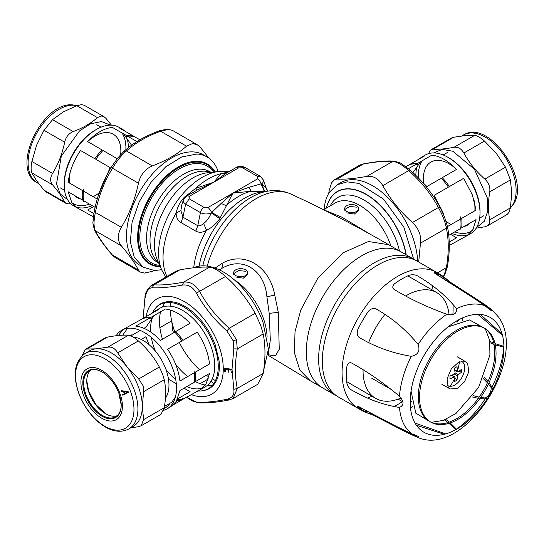 <?xml version="1.0" encoding="UTF-8"?>
<svg xmlns="http://www.w3.org/2000/svg" width="544" height="544" viewBox="0 0 544 544"><rect width="100%" height="100%" fill="white"/><g stroke="black" fill="none" stroke-linecap="round" stroke-linejoin="round"><path stroke-width="0.82" d="M228.534 171.89L221.027 173.699L213.88 182.158L195.595 188.387L183.994 197.608C179.982 202.062 177.364 207.196 176.147 212.99C176.202 217.362 177.827 220.558 181.03 222.584L182.947 217.178L197.751 225.726L195.833 231.132C199.213 232.88 202.79 232.587 206.577 230.255C211.616 227.841 216.016 223.978 219.769 218.674L232.88 193.12L251.076 191.25L263.602 191.699M228.439 171.979L228.058 171.877M227.004 172.808L225.624 173.631L221.027 173.699A64.036 36.972 120 0 0 195.595 188.387L197.39 189.931L186.592 196.146A5.236 3.019 60 0 1 189.21 196.404L213.88 182.158L197.39 189.931M184.477 197.962L183.994 197.608M219.769 218.674L211.283 212.867L221.136 203.429L226.134 205.652A64.036 36.972 -60 0 1 251.076 191.25L249.172 187.245L232.88 193.12L208.202 207.373L204.014 207.373A5.236 3.019 120 0 0 200.437 212.602L197.751 225.726C199.396 226.216 201.341 225.481 203.599 223.516C206.754 221.279 209.311 217.729 211.283 212.867A8.017 4.631 180 0 1 200.437 212.602L185.633 204.054A8.017 4.631 180 0 1 183.43 199.9L181.791 204.802L180.887 210.671L176.147 212.99A64.036 36.972 120 0 0 168.572 229.099A64.036 36.972 -60 0 0 166.974 276.42M185.069 197.295L184.606 196.962M225.624 173.631L213.88 182.158L238.558 167.912A5.236 3.019 60 0 0 235.94 167.647C237.429 166.274 242.352 165.954 245.364 167.647L238.558 167.912M266.077 188.102L267.974 191.1L266.642 189.244M203.599 223.516L206.577 230.255A64.036 36.972 -60 0 0 198.873 246.588A64.036 36.972 -60 0 0 193.725 267.723M180.887 210.671L182.947 217.178L185.633 204.054L189.21 198.818L204.014 207.373M249.172 187.245L261.066 183.838L264.357 191.597M221.136 203.429L232.88 193.12L257.557 178.874A5.236 3.019 -120 0 1 261.066 183.838L261.582 183.824L264.833 191.529M242.746 167.912L257.557 176.46L260.168 176.202L263.33 179.955A8.017 4.631 180 0 1 261.582 183.824L265.866 187.571M208.202 207.373L211.718 212.33L220.436 217.654M268.212 354.756L275.407 355.919L279.242 349.282L278.297 312.29L274.727 294.977C269.756 266.465 244.344 250.539 221.959 263.425L215.084 268.076M371.035 234.688L341.788 217.151L324.013 209.923M221.231 268.811L220.83 269.042C241.937 255.347 264.738 269.783 266.927 296.902L269.212 313.398L270.307 340.027L268.274 354.028M220.83 269.042C222.306 268.036 222.68 266.166 221.959 263.425M322.66 387.906A78.52 45.336 -60 0 1 322.551 387.845A78.52 45.336 -60 0 1 313.086 317.24A78.52 45.336 -60 0 1 401.071 251.852A78.52 45.336 -60 0 1 401.18 251.913M331.398 391.041A78.52 45.336 -60 0 1 329.208 390.565A78.52 45.336 120 0 0 331.398 391.041M215.036 171.904A57.752 33.347 120 0 0 207.332 163.975A57.752 33.347 120 0 0 142.616 212.072A57.752 33.347 120 0 0 149.58 264.003A57.752 33.347 120 0 0 160.303 266.71M326.42 208.08A57.752 33.347 60 0 1 337.368 191.481A57.752 33.347 60 0 1 402.084 239.578A57.752 33.347 60 0 1 406.205 254.81M170.449 302.539A57.752 33.347 -120 0 0 170.224 306.163M170.258 309.998A57.752 33.347 -120 0 0 174.93 332.268M179.316 342.475A57.752 33.347 -120 0 0 199.546 369.716M206.4 375.272A57.752 33.347 -120 0 0 208.93 376.972M212.235 378.923A57.752 33.347 -120 0 0 215.478 380.542M245.589 269.844A6.977 4.032 0 0 0 237.98 268.967A6.977 4.032 0 0 0 233.675 272.694A6.977 4.032 0 0 0 235.715 275.543A6.977 4.032 0 0 0 243.324 276.413A6.977 4.032 0 0 0 247.636 272.694A6.977 4.032 0 0 0 245.589 269.844M245.589 271.266L238.687 270.565L233.832 273.55M235.715 276.964L243.324 278.188L247.636 274.319L247.636 272.694M356.633 205.734A6.977 4.032 0 0 0 349.024 204.857A6.977 4.032 0 0 0 344.712 208.583A6.977 4.032 0 0 0 346.759 211.432A6.977 4.032 0 0 0 354.368 212.303A6.977 4.032 0 0 0 358.673 208.583A6.977 4.032 0 0 0 356.633 205.734M356.633 207.155L349.731 206.455L344.876 209.44M346.759 212.854L354.362 214.078L358.673 210.215L358.673 208.583M417.112 261.106A78.52 45.336 120 0 0 344.576 297.004A78.52 45.336 120 0 0 329.127 387.974A78.52 45.336 120 0 0 338.592 397.106L358.333 408.503A78.52 45.336 120 0 1 348.867 399.371A78.52 45.336 120 0 1 364.317 308.4A78.52 45.336 120 0 1 436.852 272.503L417.112 261.106M367.764 397.97A78.52 45.336 120 0 0 371.994 396.243M433.058 290.469A78.52 45.336 120 0 0 432.446 285.94M411.278 356.334C392.741 353.212 375.768 347.147 360.366 338.13C357.483 336.865 356.592 334.111 357.68 329.861A78.492 45.315 120 0 1 368.424 311.263C371.559 308.19 374.388 307.584 376.924 309.448C392.421 318.274 406.157 329.936 418.146 344.44C420.308 350.975 418.016 354.94 411.278 356.334C404.539 369.634 400.588 382.928 399.425 396.222C404.165 401.567 404.165 405.3 399.425 407.429C383.846 405.062 368.302 399.486 352.777 390.708C350.057 389.463 348.112 387.07 346.95 383.52A78.492 45.315 120 0 1 346.95 365.983C348.112 362.63 350.057 361.862 352.777 363.664C368.288 372.266 383.833 383.119 399.425 396.222M446.76 314.235C427.632 307.292 410.462 299.254 395.243 290.115C392.319 288.66 392.013 286.593 394.332 283.907A78.492 45.315 120 0 1 409.523 275.142C413.182 274.373 416.228 274.856 418.662 276.59C434.017 285.634 446.617 296.317 456.47 308.632C456.994 313.793 453.757 315.663 446.76 314.235C435.54 322.157 426 332.228 418.146 344.44M485.255 305.905L485.085 305.796C468.092 294.195 452.057 283.859 436.982 274.774C434.153 273.081 433.643 272.347 435.431 272.571L437.648 275.074M453.54 284.335L452.288 283.88C467.378 292.937 480.352 301.424 491.205 309.339L484.595 304.382L453.213 284.056C451.194 283.009 446.549 279.222 446.57 279.072L441.429 275.182A78.492 45.315 120 0 0 435.431 272.571M446.175 278.773L452.193 284.043M491.953 309.754L498.841 317.451C528.346 358.571 464.712 457.388 418.22 437.628L417.411 437.158C405.144 431.725 391.306 424.735 375.904 416.187L376.924 417.044M491.205 309.339L489.552 308.978L473.402 297.867L436.982 274.774M491.953 309.76C492.735 311.807 490.443 310.481 485.085 305.796C476.85 302.722 467.31 303.668 456.47 308.632M435.506 273.652L436.444 273.693A78.023 45.043 120 0 1 447.12 279.854M447.141 280.874L447.114 279.847M491.361 334.71A54.087 31.232 120 0 0 484.84 328.42A54.087 31.232 120 0 0 434.874 353.144A54.087 31.232 120 0 0 424.232 415.813A54.087 31.232 120 0 0 430.753 422.11A54.087 31.232 120 0 0 480.719 397.378A54.087 31.232 120 0 0 491.361 334.71M430.141 421.736A54.087 31.232 120 0 0 479.828 396.161A54.087 31.232 120 0 0 490.124 333.996A54.087 31.232 120 0 0 484.214 328.073M484.84 328.42L483.602 327.706A54.087 31.232 120 0 0 433.636 352.43A54.087 31.232 120 0 0 422.994 415.099A54.087 31.232 120 0 0 429.515 421.389L430.753 422.11M467.663 363.562L468.772 371.797L464.576 381.759L457.13 388.579L450.072 388.933L448.174 387.11L447.073 378.876L451.268 368.914L458.714 362.086L465.773 361.733L467.663 363.562M360.958 407.905L357.68 407.245C356.592 405.804 357.483 405.885 360.366 407.483C375.754 415.99 392.727 424.708 411.278 433.629C418.016 435.928 420.308 437.254 418.146 437.594L409.442 433.745L376.516 416.894C373.728 415.269 368.648 413.454 368.873 413.637L362.936 411.128L358.333 408.503M480.359 314.418L502.132 333.996M456.851 320.824L456.94 322.259M490.028 342.788L494.102 344.447M495.292 344.896L503.921 347.201M483.874 376.992L488.016 381.507M489.015 382.758L491.953 387.056L491.205 387.682L488.437 384.01M472.335 396.984L478.312 398.31M479.896 398.555L485.085 398.949L487.737 398.031M455.702 429.712L455.539 429.359L456.47 429.155L450.242 422.919M449.262 422.117L445.788 419.417M411.468 401.03L410.176 401.669M416.384 425.224L444.224 434.296M483.208 378.515L487.417 382.826M473.321 395.651L479.155 397.134M480.692 397.426L485.255 397.99L485.085 398.949C477.231 411.162 467.69 421.233 456.47 429.155L456.559 429.236M485.255 397.99C489.178 395.672 491.164 392.238 491.205 387.682M492.483 389.803L491.953 387.056C498.692 373.762 502.642 360.461 503.805 347.167L503.513 346.263L503.9 346.222M477.829 314.323L502.52 335.444M457.477 320.464L457.701 321.966M489.845 341.408L493.83 343.128M495.02 343.611L503.513 346.263M462.414 317.968L462.339 320.593M459.544 319.342L457.79 320.865A78.023 45.043 120 0 0 457.858 320.253M375.89 416.18L368.424 413.44M370.722 413.229L369.825 413.719A78.023 45.043 120 0 1 359.156 407.558L358.652 406.769M358.714 406.776L360.366 407.483M411.461 433.724L405.62 427.271C402.295 422.321 400.234 415.711 399.425 407.429M360.699 407.762L396.991 426.693L416.269 435.907L417.411 437.158M411.597 401.832L410.176 402.39M415.038 423.089L445.672 433.908M455.539 429.359L448.99 423.327M447.984 422.538L444.502 419.948M412.726 406.531L410.482 407.912M410.183 402.825A78.023 45.043 120 0 0 410.686 402.458L410.244 404.736M411.046 391.027L415.82 413.209L431.086 422.294M431.344 422.314L443.319 420.396L456.056 413.406L478.591 387.532L489.913 355.069L489.702 340.49L485.316 328.828M485.173 328.617L469.506 319.933L448.072 326.896M415.215 260.114A78.52 45.336 120 0 0 413.406 258.971A78.52 45.336 120 0 0 347.534 286.076A78.52 45.336 120 0 0 334.893 394.971A78.52 45.336 120 0 0 336.784 395.964M408.265 257.91A78.52 45.336 120 0 0 406.749 256.258M388.736 244.725L401.071 251.852A78.52 45.336 120 0 0 335.192 278.956A78.52 45.336 120 0 0 322.551 387.845L310.216 380.725L299.812 370.056L294.426 352.838L295.018 331.677L300.75 310.121L317.58 278.657L342.822 252.912L368.478 241.516L388.749 244.732C356.85 226.29 324.217 209.386 290.829 194.018L290.829 194.018A73.59 42.486 120 0 0 210.385 256.346A73.59 42.486 120 0 0 207.25 266.118M449.106 314.847A61.071 35.258 120 0 0 436.764 292.604A61.071 35.258 120 0 0 405.804 295.875M371.681 378.175L392.673 390.3M384.785 314.588A61.071 35.258 120 0 0 368.744 342.373M363.045 369.934A61.071 35.258 120 0 0 375.693 398.378A61.071 35.258 120 0 0 401.132 397.95M398.12 399.146L402.893 401.907M461.237 361.182A13.96 8.058 -60 0 1 461.815 361.468A13.96 8.058 -60 0 1 462.74 375.822A13.96 8.058 -60 0 1 450.106 386.288A13.96 8.058 -60 0 1 447.862 385.642A13.96 8.058 -60 0 1 447.324 385.281M454.77 369.811L457.47 371.375L457.021 366.656L454.553 368.084L455.008 372.796L454.267 374.082L449.956 376.047L449.956 378.896L454.267 376.931L455.008 377.359L454.553 381.548L457.021 380.127L457.47 375.931L458.211 374.646L461.618 372.164L461.618 369.315L458.211 371.797L457.47 371.375L458.211 371.797M451.561 375.367L455.008 377.359M457.021 380.127L454.961 378.066M454.825 370.335L455.26 370.45M458.81 371.402L461.618 372.164M448.759 235.348L460.741 228.432A45.363 26.194 -120 0 0 461.006 223.829A45.363 26.194 -120 0 0 460.741 218.912L447.426 226.603M421.797 181.614L426.958 186.504L441.266 178.235A45.363 26.194 -120 0 1 448.406 187.116L434.092 195.378L442.768 212.065L443.952 215.512M466.908 235.763L470.614 233.628A45.363 26.194 -120 0 0 480.005 212.854A45.363 26.194 -120 0 0 476.082 192.828A45.363 26.194 -120 0 0 447.93 157.298A45.363 26.194 -120 0 0 425.245 155.047L421.546 157.182L424.755 155.795L410.441 164.057A45.363 26.194 -120 0 1 417.581 163.424L431.888 155.156C440.116 156.114 448.344 160.861 456.566 169.402L442.252 177.67A45.363 26.194 -120 0 1 449.392 186.544L463.706 178.282L472.382 194.97L476.041 210.079L461.727 218.348A45.363 26.194 -120 0 1 461.727 227.861L476.041 219.599L473.015 229.439L466.908 235.763L449.392 245.412A45.363 26.194 -120 0 1 449.276 245.446M461.006 223.829L461.006 223.258A44.669 25.792 60 0 0 460.564 216.893L460.741 218.912M460.741 228.432L460.564 229.106A44.669 25.792 60 0 0 460.659 228.48M449.222 242.032L456.566 237.789L450.548 234.314M452.05 233.451A45.363 26.194 -120 0 0 468.683 234.559M454.764 231.88A43.622 25.187 -120 0 0 472.389 230.472M480.005 212.854L480.005 211.432A43.622 25.187 -120 0 0 476.231 192.175A43.622 25.187 -120 0 0 449.167 158.005L447.93 157.298M423.47 156.25A45.363 26.194 -120 0 0 422.443 157.134M416.922 166.933A45.363 26.194 -120 0 0 415.854 175.454M422.212 160.745A43.622 25.187 -120 0 0 418.377 177.976M421.546 157.182L418.737 159.27M412.91 172.652L420.634 161.656M408.469 168.681L416.588 163.989L418.431 164.485A44.669 25.792 60 0 0 416.119 164.261M410.441 164.057L410.067 164.458M416.588 163.989A45.363 26.194 -120 0 0 409.455 164.628L405.926 166.668M456.355 169.184A36.468 21.053 -120 0 0 430.93 162.044A36.468 21.053 -120 0 0 423.654 183.246M446.1 221.422A36.468 21.053 -120 0 0 451.146 224.454M460.89 226.909A36.468 21.053 -120 0 0 461.836 226.875M464.018 226.535A36.468 21.053 -120 0 0 467.398 225.202A36.468 21.053 -120 0 0 470.24 222.945M474.871 210.759A36.468 21.053 -120 0 0 473.926 199.621M476.204 228.16L484.833 226.8L487.288 225.93L489.355 223.802L489.77 219.783C488.016 211.473 488.016 202.15 489.77 191.814C490.368 187.02 488.73 182.777 484.833 179.098C476.088 171.408 469.098 162.71 463.855 153C461.298 148.655 458.007 146.758 453.988 147.302L474.64 135.381L465.474 135.551L453.669 137.251L451.207 138.122L431.378 149.573L429.563 151.558L428.699 153.585M474.64 135.381C477.197 135.674 480.488 137.578 484.514 141.08L496.318 153.36L505.485 167.171L510.422 179.894L511.741 193.113L510.422 207.856L508.932 212.493L507.117 214.486L487.288 225.93M453.988 147.302C445.244 148.94 438.253 149.566 433.01 149.178L431.378 149.573M433.616 152.925L442.184 149.403L452.819 151.232L474.45 169.266L487.172 197.56L487.798 210.916L484.31 221.279L476.639 227.44M324.115 209.406A63.689 36.768 60 0 1 329.446 192.175L337.124 184.77L340.823 182.634A63.689 36.768 60 0 1 388.96 198.716A63.689 36.768 60 0 1 417.656 261.426M413.637 259.107L403.852 227.181L383.52 199.111L358.782 183.389L347.106 181.839L337.124 184.77M328.726 193.351L329.161 190.454L331.595 182.838L334.499 179.697L337.185 179.044C344.685 179.527 354.552 178.65 366.792 176.399C373.279 175.535 378.624 178.622 382.833 185.66C390.334 199.308 400.207 211.582 412.44 222.496C418.724 228.507 421.396 235.396 420.464 243.168L418.696 262.024M443.292 276.386L444.101 275.128L446.379 267.682C448.868 253.089 448.868 239.924 446.379 228.201C445.162 221.68 442.49 214.792 438.355 207.536C430.977 193.814 421.11 181.54 408.748 170.7C402.39 164.907 397.038 161.82 392.707 161.439C385.329 160.881 375.462 161.765 363.1 164.084L359.502 165.274L334.499 179.697M437.437 272.843L446.379 267.682L447.195 266.213M366.792 176.399L392.707 161.439L394.189 161.14C399.038 162.411 401.567 163.336 401.792 163.907L409.822 169.844C422.511 180.921 432.636 193.514 440.191 207.638L444.543 216.988L447.318 226.08C449.936 238.299 449.949 251.892 447.345 266.846L444.917 274.326L444.101 275.128M420.464 243.168L446.379 228.201L447.195 225.685M412.44 222.496L438.355 207.536L440.191 207.638M382.833 185.66L409.829 169.912M394.189 161.14L394.196 161.14C386.424 160.548 376.264 161.446 363.718 163.832L360.359 164.866M337.185 179.044L363.698 163.839M212.609 385.05A48.504 28.002 60 0 1 207.468 385.295M205.401 385.05A48.504 28.002 60 0 1 195.446 381.602M195.255 381.5A48.504 28.002 60 0 1 194.371 381.024M187.7 376.55A48.504 28.002 60 0 1 175.59 364.167M162.472 339.198A48.504 28.002 60 0 1 160.616 311.773M162.323 307.102A48.504 28.002 60 0 1 163.669 304.708A48.504 28.002 60 0 1 165.111 302.77M152.402 312.977A48.504 28.002 60 0 1 153.85 310.379A48.504 28.002 60 0 1 159.698 304.735A48.504 28.002 60 0 1 204.503 326.91A48.504 28.002 60 0 1 214.05 383.112A48.504 28.002 60 0 1 208.202 388.756A48.504 28.002 60 0 1 197.418 390.946M143.942 317.92L158.256 309.658L155.047 311.046L159.984 308.196A45.363 26.194 60 0 1 201.892 328.936A45.363 26.194 60 0 1 210.82 381.494A45.363 26.194 60 0 1 205.346 386.77L200.416 389.62L205.884 384.343L209.542 373.463L195.228 381.725A45.363 26.194 60 0 0 195.228 372.205L209.542 363.943C208.277 353.09 204.163 342.489 197.207 332.146L182.893 340.408A45.363 26.194 60 0 0 175.76 331.527L190.067 323.265C181.846 314.724 173.618 309.978 165.39 309.019L151.082 317.281A45.363 26.194 60 0 0 143.942 317.92L143.568 318.315M202.749 387.967A45.363 26.194 60 0 1 186.782 386.6M175.739 379.658A45.363 26.194 60 0 1 165.954 369.458M155.285 350.968A45.363 26.194 60 0 1 151.341 337.396M150.688 331.99A45.363 26.194 60 0 1 152.218 318.247M227.317 368.696A48.504 28.002 60 0 1 227.181 369.308M157.175 310.277A45.363 26.194 60 0 1 157.651 309.856M155.047 311.046L152.238 313.126M182.281 399.446A45.363 26.194 60 0 0 182.893 399.276L200.416 389.62M154.136 315.52L145.914 327.209L143.997 328.318M116.144 335.743A45.363 26.194 60 0 1 116.266 335.553A45.363 26.194 60 0 1 121.734 330.276A45.363 26.194 60 0 1 163.642 351.016A45.363 26.194 60 0 1 172.57 403.58A45.363 26.194 60 0 1 167.103 408.857L170.802 406.722L176.27 401.445L179.935 390.558L194.242 382.289L194.065 382.962A44.669 25.792 -120 0 0 194.16 382.344M177.303 399.656A44.669 25.792 -120 0 0 183.076 398.602L181.907 399.847L173.611 404.634M171.054 403.186L175.426 396.97M194.242 372.776A45.363 26.194 60 0 1 194.507 377.686L194.507 377.114A44.669 25.792 -120 0 0 194.065 370.756L194.242 372.776L179.935 381.038C178.663 370.185 174.549 359.584 167.593 349.241L181.907 340.979A45.363 26.194 60 0 0 174.767 332.098L160.46 340.36C152.232 331.82 144.004 327.073 135.782 326.114L150.096 317.852L151.932 318.342A44.669 25.792 -120 0 0 149.627 318.124M130.621 336.042L131.784 334.798A44.669 25.792 -120 0 0 131.594 336.185M131.689 335.424L140.298 330.453M150.096 317.852A45.363 26.194 60 0 0 142.956 318.492L121.734 330.276M127.541 328.324L122.726 335.172M118.81 335.451L119.966 333.418L123.665 329.344M194.507 377.686A45.363 26.194 60 0 1 194.242 382.289M167.103 408.857A45.363 26.194 60 0 1 163.649 410.319M170.252 402.982A43.622 25.187 60 0 1 164.118 408.524M164.472 406.429L170.143 403.158M170.381 403.016L171.714 402.247M181.907 399.847A45.363 26.194 60 0 1 176.8 400.581M177.732 398.772L190.067 391.653L184.056 388.178M168.497 379.195L176.283 383.69M141.202 339.449L145.914 336.722L148.974 344.61M133.205 337.062A36.468 21.053 60 0 1 162.33 361.386A36.468 21.053 60 0 1 165.811 397.616A36.468 21.053 60 0 1 165.41 398.208M124.562 394.38L123.481 390.966M86.775 380.773L88.686 391.156L95.717 404.43L105.896 413.882M121.842 390.769A26.52 15.314 60 0 1 121.985 391.143A26.52 15.314 60 0 1 122.108 391.476M123.032 394.352A26.52 15.314 60 0 1 123.223 395.073M117.157 415.725A26.52 15.314 60 0 1 105.529 413.678A26.52 15.314 60 0 1 89.066 392.904A26.52 15.314 60 0 1 86.775 381.194A26.52 15.314 60 0 1 90.814 370.097M102.231 372.021A26.52 15.314 -120 0 0 89.189 370.831A26.52 15.314 -120 0 0 85.986 394.679A26.52 15.314 -120 0 0 115.709 416.765A26.52 15.314 -120 0 0 121.196 404.879M123.563 391.632L124.277 393.734L122.597 394.563L122.849 395.27L128.404 392.387L128.126 391.564A38.74 22.365 60 0 0 128.105 391.51L121.305 390.708L121.53 391.415L123.563 391.632M128.887 428.903L133.26 426.38A43.622 25.187 -120 0 0 142.297 406.409A43.622 25.187 -120 0 0 138.516 387.151A43.622 25.187 -120 0 0 126.874 366.663A43.622 25.187 -120 0 0 96.03 348.854A43.622 25.187 -120 0 0 89.638 350.826L85.265 353.348C74.487 361.434 72.366 374.877 78.9 393.672C87.985 417.751 111.2 438.328 128.887 428.903A43.622 25.187 -120 0 0 134.144 389.681A43.622 25.187 -120 0 0 85.265 353.348M107.515 337.103L86.863 349.024L85.231 349.418L105.06 337.974L107.515 337.103C116.26 335.464 123.25 334.839 128.493 335.226C131.05 335.526 134.341 337.423 138.36 340.925C147.104 348.616 154.095 357.313 159.338 367.016L162.785 374.626L164.268 379.739C166.022 388.049 166.022 397.372 164.268 407.708L160.97 414.331L141.141 425.782L138.679 426.652L130.54 427.944M141.141 425.782L143.616 419.628L142.297 406.409L143.616 391.66L143.208 385.927L138.679 378.944L126.874 366.663L117.708 352.852C115.151 348.507 111.86 346.603 107.834 347.154L96.03 348.854L86.863 349.024M85.231 349.418L81.967 355.837M126.208 391.966L124.365 391.775L124.902 393.346L127.425 392.088L126.208 391.966M263.622 370.552L268.41 349.078L262.902 321.864A63.689 36.768 -120 0 0 193.582 267.784M257.781 384.241L263.187 373.449C265.554 358.924 265.554 345.76 263.187 333.968L260.753 325.482L255.163 313.296C247.663 299.656 237.796 287.375 225.556 276.461C219.069 270.742 213.724 267.655 209.515 267.199C202.014 266.716 192.141 267.6 179.908 269.844L175.862 271.286M211.208 380.868L213.69 383.636M171.788 321.436L172.638 330.194L173.604 332.772M143.188 318.424L145.003 297.058C144.86 293.685 146.873 289.87 151.042 285.627L153.993 284.811C161.371 285.369 171.238 284.485 183.6 282.166C189.958 281.37 195.31 284.458 199.641 291.428C207.019 305.143 216.893 317.417 229.248 328.263L236.484 339.721L237.272 348.928C234.777 363.528 234.777 376.693 237.272 388.409L233.145 398.466L232.635 398.738M255.163 313.296L229.248 328.263L226.848 330.922C214.241 319.695 204.109 307.088 196.452 293.107L225.556 276.461M236.484 339.721L233.199 340.823L226.848 330.922M263.187 333.968L237.272 348.928L233.811 348.874L233.199 340.823M263.187 373.449L237.272 388.409L233.811 389.409L232.016 369.24L233.811 348.874M186.483 397.202L196.452 402.036C204.143 402.716 214.275 401.812 226.848 399.316C232.288 398.045 234.607 394.747 233.811 389.409M232.043 372.592L231.377 372.511L230.819 369.777L228.752 369.519L228.956 372.035L228.589 372.164L228.113 371.906L227.909 369.396L225.189 369.077L225.427 371.892L224.522 371.783L224.237 368.336L232.023 369.24M224.522 371.783L225.372 371.294M225.481 369.111L225.434 368.478M232.24 372.014L231.377 372.511M230.819 369.777L231.792 369.213M186.422 397.236L192.052 400.812L198.152 402.764C205.924 403.356 216.077 402.458 228.63 400.071L232.805 398.65M229.248 399.82L226.848 399.316M198.152 402.764L196.452 402.036M179.908 269.844L153.993 284.811L152.123 287.783C159.664 288.184 169.803 287.28 182.519 285.063C188.183 284.335 192.821 287.021 196.452 293.107M145.153 297.69C146.377 291.169 148.702 287.864 152.123 287.783M209.515 267.199L183.6 282.166L182.519 285.063M203.51 390.572A48.858 28.206 -120 0 0 219.11 360.992L215.179 344.719C209.263 329.61 200.607 317.757 189.196 309.169A48.858 28.206 -120 0 0 155.774 307.89M139.917 139.815L134.776 136.85A45.363 26.194 120 0 0 127.643 136.211L136.959 141.59M117.205 158.671L102.966 150.45A45.363 26.194 120 0 0 95.832 159.331L110.14 167.593L98.348 195.548M97.267 199.084L83.49 191.128A45.363 26.194 120 0 0 83.225 196.044A45.363 26.194 120 0 0 83.49 200.648L95.118 207.359M122.686 129.404L118.986 127.269A45.363 26.194 120 0 0 96.302 129.513A45.363 26.194 120 0 0 64.219 185.076A45.363 26.194 120 0 0 68.15 200.566A45.363 26.194 120 0 0 73.617 205.843L77.316 207.978L71.849 202.701L68.19 191.814L82.498 200.076A45.363 26.194 120 0 1 82.504 190.556L68.19 182.294C69.462 171.442 73.576 160.84 80.532 150.498L94.84 158.76A45.363 26.194 120 0 1 101.98 149.886L87.666 141.617C95.894 133.083 104.122 128.33 112.343 127.378L126.657 135.64A45.363 26.194 120 0 1 133.79 136.279L119.483 128.017L122.686 129.404L125.487 131.485M83.572 200.695A44.669 25.792 -60 0 0 83.667 201.321L83.49 200.648M93.337 216.77L77.316 207.978M83.49 191.128L83.667 189.108A44.669 25.792 -60 0 0 83.225 195.473L83.225 196.044M128.112 136.483A44.669 25.792 -60 0 0 125.8 136.7L127.643 136.211M134.164 136.673L133.79 136.279M123.597 133.872L131.566 145.214M121.788 129.35A45.363 26.194 120 0 0 120.761 128.466M125.882 149.668A43.622 25.187 120 0 0 122.135 133.144A43.622 25.187 120 0 0 122.019 132.96M96.302 129.513L95.064 130.227A43.622 25.187 120 0 0 64.219 183.654L64.219 185.076M75.541 206.781A45.363 26.194 120 0 0 92.188 205.666M128.377 147.628A45.363 26.194 120 0 0 127.303 139.155M71.842 202.688A43.622 25.187 120 0 0 89.468 204.102M93.684 206.53L87.659 210.011L93.813 213.561M73.984 195.16A36.468 21.053 120 0 0 76.833 197.424A36.468 21.053 120 0 0 80.22 198.764M82.396 199.09A36.468 21.053 120 0 0 83.341 199.131M93.092 196.67A36.468 21.053 120 0 0 98.831 193.127M120.673 154.598A36.468 21.053 120 0 0 117.701 138.509A36.468 21.053 120 0 0 113.302 134.259A36.468 21.053 120 0 0 87.876 141.399M70.305 171.836A36.468 21.053 120 0 0 69.353 182.968M111.459 125.161L105.964 118.368L103.986 116.674L101.102 115.947L97.417 117.599C91.093 123.27 83.021 127.935 73.195 131.587C68.741 133.457 65.892 137.006 64.648 142.215C62.363 153.632 58.33 164.036 52.544 173.427C50.055 177.82 50.055 181.614 52.544 184.824L31.885 172.904L36.618 180.751L43.996 190.128L45.975 191.821L65.81 203.272L68.442 203.85L70.625 203.585M31.885 172.904C30.865 170.537 30.865 166.736 31.885 161.507L36.618 145.132L43.996 130.295L52.544 119.66L63.335 111.908L76.765 105.679L81.525 104.645L84.157 105.223L103.986 116.674M52.544 184.824C58.33 191.576 62.363 197.322 64.648 202.055L65.81 203.272M67.592 199.655L60.262 194.004L56.528 183.872L61.329 156.128L79.472 130.961L90.726 123.74L101.442 121.577L110.609 125.14M207.108 156.992A63.689 36.768 -60 0 0 196.853 154.047L181.682 156.971L165.696 166.852L150.919 182.451L139.216 201.79L132.056 222.435L130.342 241.788L134.3 257.394L143.419 267.301L139.72 265.159A63.689 36.768 -60 0 1 135.51 199.655A63.689 36.768 -60 0 1 193.154 151.905A63.689 36.768 -60 0 1 203.402 154.85L207.108 156.992A63.689 36.768 -60 0 1 218.158 171.55M161.561 269.593A63.689 36.768 -60 0 1 153.673 270.246L143.419 267.301M155.047 270.28L152.32 271.354L144.507 273.054L140.338 272.102L138.434 270.11C135.102 263.371 129.404 255.265 121.332 245.793C117.348 240.604 117.348 234.43 121.332 227.27C129.404 213.948 135.102 199.26 138.434 183.206C140.495 174.76 145.126 169 152.32 165.927C166.09 160.711 177.487 154.136 186.51 146.186L192.644 143.521L197.214 144.69L200.403 147.431L209.025 158.243M197.214 144.69L172.271 130.302L168.178 129.472L160.596 131.226C146.71 136.367 135.313 142.95 126.405 150.967C121.366 155.285 116.736 161.044 112.52 168.246C104.326 181.492 98.627 196.18 95.418 212.31C93.582 220.714 93.582 226.882 95.418 230.826C98.627 237.497 104.326 245.602 112.52 255.15L115.342 257.666L140.338 272.102M186.51 146.186L160.596 131.226L158.916 131.254M121.332 245.793L95.418 230.826L94.418 229.697C93.106 224.856 92.636 222.204 93.017 221.728L94.146 211.806C97.39 195.276 103.238 180.207 111.69 166.607L117.613 158.161L124.1 151.212C133.375 142.834 145.132 136.034 159.385 130.805L167.076 129.173L168.178 129.472M152.32 165.927L126.405 150.967L123.814 151.518M138.434 183.206L112.52 168.246L111.69 166.607M121.332 227.27L94.2 211.759M94.418 229.697L94.418 229.69C97.791 236.715 103.652 245.058 111.989 254.735L114.566 257.128M138.434 270.11L112.003 254.748M160.106 266.261A57.059 32.939 -60 0 1 143.392 212.289A57.059 32.939 -60 0 1 179.166 167.389A57.059 32.939 -60 0 1 214.554 171.958M159.718 265.363A55.835 32.239 -60 0 1 144.65 212.622A55.835 32.239 -60 0 1 178.922 169.102A55.835 32.239 -60 0 1 213.581 172.067M211.038 172.353L209.746 171.612A52.346 30.219 -60 0 0 151.089 215.206A52.346 30.219 120 0 0 157.4 262.276L158.692 263.017M158.542 262.677A52.346 30.219 -60 0 1 154.537 217.192A52.346 30.219 -60 0 1 210.664 172.4M159.161 220.572A54.536 31.484 -60 0 1 207.393 172.768L218.661 171.496A61.846 35.707 120 0 0 163.948 225.719A61.846 35.707 120 0 0 161.758 270.048L157.23 259.665A54.536 31.484 120 0 1 159.161 220.572M195.833 231.132L181.03 222.584M290.856 194.031A73.59 42.486 120 0 0 290.829 194.018C283.846 190.91 276.502 189.904 268.797 190.992L261.521 191.984A66.375 38.318 -60 0 0 203.585 250.077A66.375 38.318 120 0 0 199.104 266.166M268.797 190.992A71.298 41.167 120 0 0 206.564 253.395A71.298 41.167 120 0 0 202.762 265.846M189.21 196.404L189.21 198.818M257.557 178.874L257.557 176.46M390.912 245.983A48.858 28.206 -120 0 0 390.075 243.617A48.858 28.206 -120 0 0 335.335 202.932L323.592 209.712M330.208 205.89A52.346 30.219 60 0 1 362.522 199.192A52.346 30.219 60 0 1 396.515 241.033A52.346 30.219 60 0 1 399.48 250.934M326.509 208.026A57.582 33.245 60 0 1 360.645 191.767A57.582 33.245 60 0 1 401.9 239.625A57.582 33.245 60 0 1 405.987 254.687M266.927 296.902L274.727 294.977M269.212 313.398L278.297 312.29M234.199 279.745A48.858 28.206 -120 0 1 262.902 317.043A48.858 28.206 60 0 1 267.097 336.729M444.679 279.351A78.52 45.336 120 0 0 441.109 275.57M363.113 410.659A78.52 45.336 120 0 0 368.179 411.862M393.591 406.756A78.52 45.336 120 0 0 402.383 401.608M410.496 395.406A78.52 45.336 120 0 0 410.972 394.998M451.479 324.843A78.52 45.336 120 0 0 451.595 324.231M452.866 314.588A78.52 45.336 120 0 0 452.968 303.906M498.182 325.135A66.286 38.27 120 0 0 434.581 340.306A66.286 38.27 120 0 0 415.915 424.531A66.286 38.27 120 0 0 479.522 409.36A66.286 38.27 120 0 0 498.182 325.135M357.68 407.245A78.492 45.315 120 0 0 362.936 411.128M457.456 371.035A47.573 37.278 -86.9 0 0 459.456 361.753M454.988 377.672A47.573 37.278 93.1 0 1 450.106 386.288M457.47 375.931L454.267 374.082M458.211 374.646L455.008 372.796M461.808 135.959L463.461 135A43.622 25.187 60 0 1 503.764 154.938A43.622 25.187 60 0 1 512.346 205.482A43.622 25.187 60 0 1 510.408 207.93M463.855 153L484.514 141.08M484.833 179.098L505.485 167.171M489.77 191.814L510.422 179.894M489.77 219.783L510.422 207.856M433.01 149.178L453.669 137.251M121.203 405.13L118.857 393.224C114.995 383.547 109.378 376.441 102.014 371.892A27.132 15.667 -120 0 0 85.177 394.951A27.132 15.667 -120 0 0 106.76 418.254A27.132 15.667 -120 0 0 121.203 405.13A27.132 15.667 -120 0 0 118.898 393.285M83.47 395.223A29.328 16.932 -120 0 0 111.615 421.008A29.328 16.932 -120 0 0 119.87 393.278A29.328 16.932 -120 0 0 91.725 367.492A29.328 16.932 -120 0 0 83.47 395.223M130.397 391.095A41.324 23.861 -120 0 0 90.746 354.77A41.324 23.861 -120 0 0 79.111 393.836A41.324 23.861 -120 0 0 118.762 430.168A41.324 23.861 -120 0 0 130.397 391.095M164.268 407.708L143.616 419.628M164.268 379.739L143.616 391.66M159.338 367.016L138.679 378.944M138.36 340.925L117.708 352.852M128.493 335.226L107.834 347.154M208.406 378.889L200.131 383.663M171.666 320.865L159.888 327.665M146.112 316.669A54.964 31.736 60 0 1 178.065 298.554A54.964 31.736 60 0 1 218.504 344.665A54.964 31.736 60 0 1 191.073 394.55M38.801 183.729L37.148 182.77A43.622 25.187 -60 0 1 34.265 137.904A43.622 25.187 -60 0 1 73.746 105.203A43.622 25.187 -60 0 1 76.84 105.652M52.544 173.427L31.885 161.507M64.648 142.215L43.996 130.295M73.195 131.587L52.544 119.66M97.417 117.599L76.765 105.679M64.648 202.055L43.996 190.128M228.902 171.714L218.661 171.496M226.984 172.822L235.94 167.647M263.33 179.955L266.614 189.196M183.43 199.9L186.592 196.146M260.168 176.202L245.364 167.647M165.77 277.114L161.758 270.048M268.165 355.314L310.23 380.732M268.219 354.708L268.777 354.668L268.233 354.518M221.088 268.886L219.382 269.872M233.675 274.319L233.675 272.694M344.712 210.215L344.712 208.583M441.429 275.182L436.852 272.503M435.547 273.7L437.39 274.924M441.558 384.023L450.072 388.933M457.259 356.823L465.773 361.733M401.071 251.852L413.406 258.971M322.551 387.845L334.893 394.971M407.81 275.89L436.764 292.604M346.739 381.664L375.693 398.378M447.862 385.642L447.345 385.349M461.815 361.468L461.305 361.168M454.804 376.89L451.908 375.21M457.708 371.865L454.811 370.192M447.46 152.497L443.19 154.965M483.929 215.662L479.658 218.13M463.461 135C489.07 118.456 531.277 180.159 513.101 204.768L510.381 208.066M443.414 276.474L444.917 274.326M208.202 388.756L212.01 386.553M159.698 304.735L163.506 302.539M257.849 384.207L233.145 398.466M175.943 271.245L151.239 285.505M145.003 297.058L143.072 318.458M60.302 187.877L64.573 190.346M96.771 124.719L101.041 127.187M37.148 182.77C10.016 168.864 42.35 101.463 72.746 104.897L76.962 105.604M172.271 130.302L167.076 129.173"/></g></svg>
